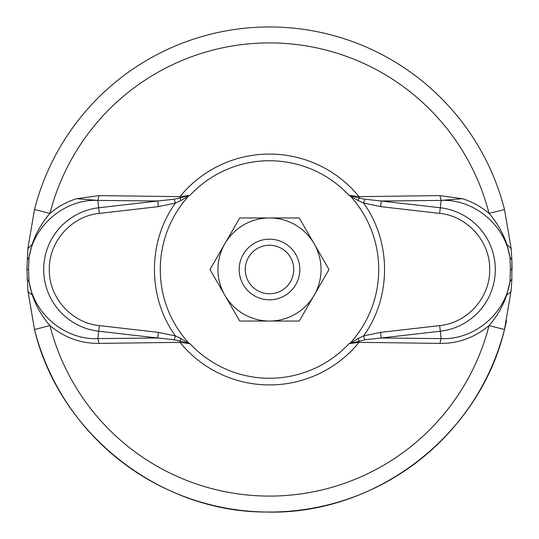<?xml version="1.0" encoding="UTF-8"?>
<svg xmlns="http://www.w3.org/2000/svg" width="539" height="539" viewBox="0 0 539 539"><rect width="100%" height="100%" fill="white"/><g stroke="black" fill="none" stroke-linecap="round" stroke-linejoin="round"><path stroke-width="0.81" d="M269.5 245.245A24.255 24.255 0 0 1 293.755 269.5A24.255 24.255 0 0 1 269.5 293.755A24.255 24.255 0 0 1 245.245 269.5A24.255 24.255 0 0 1 269.5 245.245M269.5 239.181A30.319 30.319 0 0 1 299.819 269.5A30.319 30.319 0 0 1 269.5 299.819A30.319 30.319 0 0 1 239.181 269.5A30.319 30.319 0 0 1 269.5 239.181M511.154 248.688L504.517 209.523A242.55 242.55 0 0 0 34.483 209.523L27.846 248.681L26.95 269.5L27.853 290.373L34.496 329.524A242.55 242.55 0 0 0 504.504 329.524L511.147 290.373L511.861 279.067L511.861 259.933L511.154 248.688L506.889 244.45L509.995 257.352C504.713 223.981 472.919 198.783 441.145 200.407L439.885 195.603L359.035 196.654L349.029 195.327L350.289 195.98L349.029 195.327A108.75 108.75 0 0 0 189.971 195.327L179.965 196.654L99.041 195.61L76.693 198.709L97.855 200.407C66.075 198.783 34.287 223.981 29.005 257.352L32.118 244.443C36.039 232.861 41.981 222.519 49.959 213.424C57.942 206.585 66.849 201.68 76.679 198.709L76.693 198.709M34.496 329.524C59.189 433.235 159.12 512.104 265.734 512.023C374.935 515.607 479.306 435.835 504.504 329.524A242.55 242.55 0 0 1 34.496 329.524L49.959 325.576C64.424 337.663 80.81 343.606 99.115 343.397L179.965 342.346L189.971 343.673A108.75 108.75 0 0 0 349.029 343.673L364.856 339.786L381.255 337.993L441.145 338.593L440.302 331.222A62.133 62.133 0 0 0 440.302 207.778L441.145 200.407L381.255 201.007L364.856 199.214L359.156 198.008L357.957 200.447L350.289 195.98A109.235 109.235 0 0 1 350.289 343.02L349.029 343.673L359.035 342.346L439.885 343.397C458.157 343.612 474.542 337.677 489.041 325.576L504.504 329.524L506.579 320.725M441.145 200.407L462.321 198.709C472.157 201.687 481.064 206.592 489.041 213.424C497.019 222.519 502.968 232.861 506.889 244.45M439.885 343.397L441.145 338.593C473.094 340.116 504.659 315.059 509.995 281.648L506.862 294.617C502.941 306.179 496.998 316.501 489.041 325.576A226.589 226.589 0 0 1 49.959 325.576C42.002 316.501 36.059 306.179 32.138 294.617L29.005 281.648C34.274 315.012 66.075 340.21 97.855 338.593L99.115 343.397M462.314 198.709L439.885 195.603M510.44 269.5L512.05 269.5L511.861 259.933L509.995 257.352L510.44 269.5L509.995 281.648L511.861 279.067M27.105 278.212L27.139 279.067L29.005 281.648L28.56 269.5L29.005 257.352L27.139 259.933M99.115 195.61L97.855 200.407L98.698 207.778A62.133 62.133 0 0 0 98.698 331.222L97.855 338.593L157.745 337.993L174.144 339.786L179.844 340.992L179.965 342.346A115.427 115.427 0 0 0 359.035 342.346L359.156 340.992L357.957 338.553L363.542 335.938L364.856 339.786M188.576 195.711L179.844 198.008L179.965 196.654A115.427 115.427 0 0 1 359.035 196.654L359.156 198.008L350.424 195.711M99.344 213.397L98.698 207.778L157.745 201.007L158.385 206.626L99.344 213.397C71.62 215.977 48.712 241.661 49.312 269.5C48.712 297.339 71.62 323.023 99.344 325.603L158.385 332.374L175.458 335.945L181.043 338.553L179.844 340.992L189.971 343.673L188.711 343.02A109.235 109.235 0 0 1 188.711 195.98L181.043 200.447L179.844 198.008L174.144 199.214L157.745 201.007L97.855 200.407M439.656 325.603C467.38 323.023 490.288 297.339 489.688 269.5C490.288 241.661 467.38 215.977 439.656 213.397L440.302 207.778L381.255 201.007L380.615 206.626L363.542 203.055C391.55 241.546 391.55 297.454 363.542 335.938L380.615 332.374L439.656 325.603L440.302 331.222L381.255 337.993L380.615 332.374M158.385 206.626L175.458 203.062L174.144 199.214M181.043 200.447L175.458 203.062C147.45 241.546 147.45 297.454 175.458 335.945L174.144 339.786M357.957 200.447L363.542 203.055L364.856 199.214M158.385 332.374L157.745 337.993L98.698 331.222L99.344 325.603M181.043 338.553L188.576 343.289M350.424 343.289L357.957 338.553M239.74 217.958L299.26 217.958L329.012 269.5L299.26 321.042L239.74 321.042L209.988 269.5L239.74 217.958M314.136 243.729A51.542 51.542 0 0 0 224.864 243.729A51.542 51.542 0 0 0 269.5 321.042A51.542 51.542 0 0 0 314.136 243.729M489.041 213.424L489.041 213.424A226.589 226.589 0 0 0 49.959 213.424L34.483 209.523A242.55 242.55 0 0 1 504.517 209.523L489.041 213.424M32.118 244.443L27.846 248.681M506.862 294.617A24.255 8.449 4.9 0 0 511.147 290.373M32.138 294.617A24.255 8.449 175.1 0 1 27.853 290.373M28.56 269.5L26.95 269.5M439.656 213.397L380.615 206.626"/></g></svg>
